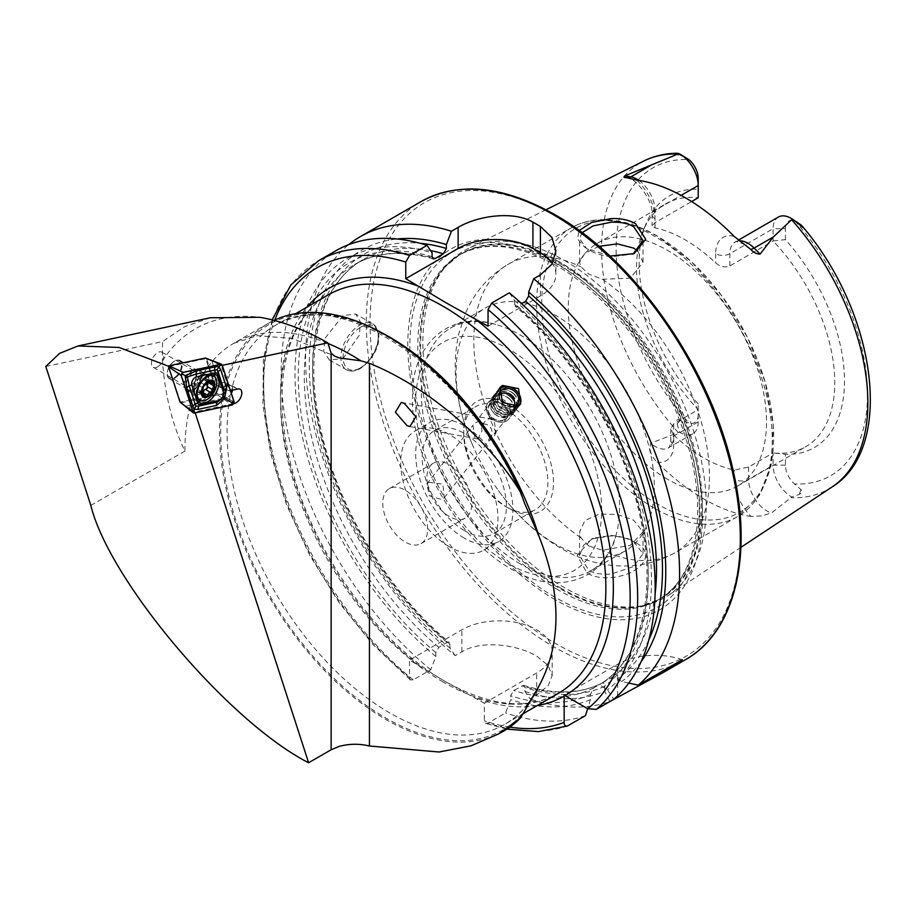 <?xml version="1.0" encoding="UTF-8"?>
<svg xmlns="http://www.w3.org/2000/svg" width="916" height="916" viewBox="0 0 916 916"><rect width="100%" height="100%" fill="white"/><g stroke="black" fill="none" stroke-linecap="round" stroke-linejoin="round"><path stroke-width="0.69" stroke-dasharray="4.58 3.44" d="M609.884 256.068L587.225 248.728L584.66 247.102L577.446 238.836L579.164 230.557M582.084 232.71L579.553 238.538L586.48 248.373L588.839 249.862C593.66 252.999 601.125 255.324 611.224 256.846L633.059 254.053M635.521 542.627C628.685 538.745 620.544 536.501 611.109 535.883L591.587 538.929L577.126 555.508L587.225 573.313C594.072 577.023 602.201 578.443 611.602 577.561C640.845 574.664 657.642 553.527 635.521 542.627L633.586 541.516L643.021 553.733L633.654 566.489L611.281 574.046C601.148 574.698 593.671 573.45 588.839 570.313L579.553 555.714L583.458 545.283L593.27 538.23L611.247 535.402C622.777 536.753 630.265 538.826 633.723 541.596M483.316 424.016C488.583 424.119 491.514 426.948 492.132 432.524L491.445 437.711L488.514 440.596C487.885 440.058 488.892 438.775 491.526 436.76L495.991 431.585L494.09 420.707L488.572 418.36L479.389 417.135L482.079 430.635L477.877 438.993L474.935 437.997L472.896 425.368L475.553 422.837C479.526 420.478 482.114 420.879 483.316 424.016A11.106 7.236 100.4 0 1 490.976 418.807A11.106 7.236 100.4 0 1 492.888 419.608A11.106 7.236 100.4 0 1 494.09 420.707M480.27 416.849L479.389 417.135L480.27 416.849M506.537 420.959A13.225 10.523 38.2 0 0 508.998 418.841A13.225 10.523 38.2 0 0 506.628 403.75A13.225 10.523 38.2 0 0 490.678 400.361A13.225 10.523 38.2 0 0 488.217 402.479A13.225 10.523 38.2 0 0 490.575 417.57A13.225 10.523 38.2 0 0 506.537 420.959M504.785 419.917A11.106 8.839 38.2 0 0 506.857 418.131A11.106 8.839 38.2 0 0 504.865 405.456A11.106 8.839 38.2 0 0 491.468 402.616A11.106 8.839 38.2 0 0 489.396 404.391A11.106 8.839 38.2 0 0 491.388 417.078A11.106 8.839 38.2 0 0 504.785 419.917M428.757 482.285L442.897 484.198L444.214 497.72L442.085 499.586L429.421 495.819L426.764 483.98L428.757 482.285M503.56 731.105A235.378 135.9 60 0 1 385.876 719.449A235.378 135.9 60 0 1 232.114 512.033A235.378 135.9 60 0 1 268.193 323.428A235.378 135.9 60 0 1 274.056 320.36M180.944 402.811L221.008 394.269A6.607 3.813 120 0 0 222.416 393.697A6.607 3.813 120 0 0 226.733 387.88A6.607 3.813 120 0 0 225.725 382.579A6.607 3.813 120 0 0 223.825 382.338L214.916 384.239L206.558 358.465L221.26 365.576L229.435 390.788L230.443 390.582M231.359 393.399A6.607 3.813 -60 0 1 228.027 396.937A6.607 3.813 -60 0 1 226.618 397.498L221.008 394.269M157.609 366.892A8.725 5.038 120 0 0 163.311 359.209A8.725 5.038 120 0 0 161.972 352.213A8.725 5.038 120 0 0 157.609 352.649A8.725 5.038 120 0 0 151.907 360.332A8.725 5.038 120 0 0 153.247 367.327A8.725 5.038 120 0 0 157.609 366.892M190.345 385.785A8.725 5.038 120 0 0 196.035 378.102A8.725 5.038 120 0 0 194.707 371.106A8.725 5.038 120 0 0 190.345 371.541L193.15 369.915A12.698 7.328 120 0 0 184.173 385.464A12.698 7.328 120 0 0 193.15 390.651A12.698 7.328 120 0 0 202.115 375.102A12.698 7.328 120 0 0 193.15 369.915L190.345 371.541A8.725 5.038 120 0 0 184.173 382.224A8.725 5.038 120 0 0 185.971 386.22A8.725 5.038 120 0 0 190.345 385.785M382.762 503.147A31.739 18.32 -120 0 0 405.204 542.02A31.739 18.32 -120 0 0 421.074 543.589A31.739 18.32 -120 0 0 427.646 529.059A31.739 18.32 -120 0 0 405.204 490.197A31.739 18.32 -120 0 0 389.334 488.617A31.739 18.32 -120 0 0 382.762 503.147M342.939 358.797L359.404 335.05L360.377 321.882L355.683 314.028L342.939 315.608L324.848 338.462L323.692 351.492L329.245 359.839L342.939 358.797M734.037 236.317A35.575 20.541 60 0 0 715.671 253.675A10.053 5.805 0 0 0 729.88 253.675L773.081 228.737A25.522 14.736 60 0 1 778.371 217.058M599.007 246.324L584.843 253.343L579.553 262.331L580.79 266.751L588.839 274.147L602.476 279.266L630.334 278.178L643.021 262.331L637.731 251.064A140.171 80.929 60 0 0 698.21 409.681L698.21 421.921L673.707 436.062A10.053 5.805 0 0 0 670.764 440.161A10.053 5.805 0 0 0 673.707 444.271L673.707 435.02L670.764 428.871L673.707 423.822L698.21 409.681L698.21 403.922L698.21 421.921A25.808 14.908 60 0 1 692.862 433.737A25.808 14.908 60 0 1 679.958 432.455A25.808 14.908 60 0 1 679.466 432.169L677.096 423.89C675.905 420.009 677.05 418.761 680.531 420.135L689.072 423.043A177.75 102.626 60 0 1 616.125 249.347A177.75 102.626 60 0 1 688.832 159.567M785.424 465.145L773.081 465.145A25.808 14.908 -120 0 0 791.332 496.758A25.808 14.908 -120 0 0 791.813 497.033L799.233 494.411C802.347 493.003 802.908 491.423 800.928 489.636L794.561 483.957A17.083 9.858 -120 0 1 785.424 465.145L785.424 454.279A145.209 83.837 60 0 0 844.495 381.045A145.209 83.837 60 0 0 785.424 239.603L773.081 240.977A140.171 80.929 60 0 1 805.725 446.722A140.171 80.929 60 0 1 773.081 452.916L785.424 454.279M673.707 435.02A140.171 80.929 -120 0 0 704.038 458.023A140.171 80.929 -120 0 0 734.369 470.045L748.59 467.057L773.081 452.916L773.081 465.145L748.59 479.286A10.053 5.805 180 0 1 734.369 479.286A35.861 20.702 -120 0 0 751.097 516.475L761.998 515.891L771.524 512.903L791.813 497.033M588.839 546.028L580.79 537.669L579.553 531.933L584.889 520.597L599.167 514.105L617.476 514.437L633.723 520.208L643.021 531.933L630.368 545.364L602.476 550.195L588.839 546.028M464.298 538.127A68.757 39.697 60 0 1 419.379 477.534A68.757 39.697 60 0 1 429.913 422.436A68.757 39.697 60 0 1 464.298 425.848A68.757 39.697 60 0 1 509.216 486.442A68.757 39.697 60 0 1 498.682 541.539A68.757 39.697 60 0 1 464.298 538.127M449.344 546.772A68.757 39.697 60 0 1 404.414 486.178A68.757 39.697 60 0 1 414.959 431.081A68.757 39.697 60 0 1 449.344 434.482A68.757 39.697 60 0 1 494.262 495.075A68.757 39.697 60 0 1 483.717 550.173A68.757 39.697 60 0 1 449.344 546.772M555.188 599.694A208.424 120.34 60 0 1 407.803 344.427A208.424 120.34 60 0 1 555.188 259.343A208.424 120.34 60 0 1 702.561 514.609A208.424 120.34 60 0 1 555.188 599.694M564.531 260.51A200.375 115.691 60 0 1 694.454 433.852A200.375 115.691 60 0 1 668.211 595.492A200.375 115.691 60 0 1 643.925 605.465A200.375 115.691 60 0 1 564.531 587.717A200.375 115.691 60 0 1 439.394 428.574A200.375 115.691 60 0 1 447.18 264.69A200.375 115.691 60 0 1 467.962 248.648A200.375 115.691 60 0 1 564.531 260.51M667.398 479.171A140.171 80.929 60 0 1 575.832 355.66A140.171 80.929 60 0 1 597.312 243.335A140.171 80.929 60 0 1 667.398 250.286A140.171 80.929 60 0 1 758.963 373.797A140.171 80.929 60 0 1 737.483 486.121A140.171 80.929 60 0 1 667.398 479.171M555.188 543.967A140.171 80.929 60 0 1 498.441 490.587A140.171 80.929 60 0 1 473.916 448.119A140.171 80.929 60 0 1 485.102 308.131A140.171 80.929 60 0 1 555.188 315.07A140.171 80.929 60 0 1 646.753 438.592A140.171 80.929 60 0 1 625.262 550.905A140.171 80.929 60 0 1 555.188 543.967M520.46 564.016A140.171 80.929 60 0 1 428.894 440.493A140.171 80.929 60 0 1 450.374 328.18A140.171 80.929 60 0 1 495.625 324.424A140.171 80.929 60 0 1 520.46 335.119A140.171 80.929 60 0 1 616.411 533.639A140.171 80.929 60 0 1 590.545 570.954A140.171 80.929 60 0 1 520.46 564.016M508.62 508.22L508.62 508.22A63.467 36.64 60 0 1 463.736 430.486A63.467 36.64 60 0 1 508.62 404.574A63.467 36.64 60 0 1 553.504 482.308A63.467 36.64 60 0 1 508.62 508.22L505.815 506.605A59.506 34.35 60 0 1 463.736 433.726A59.506 34.35 60 0 1 476.057 406.486A59.506 34.35 60 0 1 505.815 409.429A59.506 34.35 60 0 1 544.688 461.87A59.506 34.35 60 0 1 535.562 509.548A59.506 34.35 60 0 1 505.815 506.605L508.62 508.22M464.298 530.57A59.506 34.35 60 0 1 425.425 478.141A59.506 34.35 60 0 1 434.55 430.451A59.506 34.35 60 0 1 464.298 433.405A59.506 34.35 60 0 1 503.17 485.835A59.506 34.35 60 0 1 494.056 533.524A59.506 34.35 60 0 1 464.298 530.57M455.183 655.638L450.122 648.23L449.424 642.46L447.134 642.517L438.833 647.303L435.833 652.57L435.833 656.474L430.783 669.733L413.242 679.855L410.391 679.935L409.509 677.6L409.509 660.024L446.161 682.054L484.312 703.213L484.312 720.789L485.755 723.434L488.045 723.033L505.586 712.911L510.636 699.664L510.636 695.759L513.636 690.492L523.746 685.374L524.925 687.515L524.925 691.408L529.986 698.828L536.673 694.969L548.157 685.683L552.165 675.561L548.146 665.428L536.673 656.142C517.059 644.452 481.53 639.803 461.87 651.78L455.183 655.638A264.472 152.686 60 0 1 348.71 244.641M524.925 691.408A252.083 145.541 60 0 0 604.778 691.294L609.838 701.576A264.472 152.686 60 0 1 529.986 698.828M785.424 239.603L785.424 228.737L773.081 228.737L773.081 240.977L729.88 265.915C724.991 267.861 720.251 266.865 715.671 262.926A140.171 80.929 -120 0 0 685.34 239.923A140.171 80.929 -120 0 0 655.009 227.901L652.066 225.84L655.009 222.691L691.614 201.554M637.731 251.053A140.171 80.929 60 0 1 643.055 231.038A140.171 80.929 60 0 1 665.566 203.936A140.171 80.929 60 0 1 698.21 197.742L698.21 178.38M751.097 516.475A190.482 109.977 60 0 1 704.038 499.106A190.482 109.977 60 0 1 656.99 462.145C650.955 455.996 648.883 449.687 650.772 443.184L679.466 432.169M449.344 516.532A31.739 18.32 60 0 1 428.608 488.572A31.739 18.32 60 0 1 433.474 463.141A31.739 18.32 60 0 1 449.344 464.71A31.739 18.32 60 0 1 470.068 492.682A31.739 18.32 60 0 1 465.202 518.112A31.739 18.32 60 0 1 449.344 516.532M222.267 365.358L221.26 365.576M233.775 403.601L194.89 411.891L195.211 412.876M180.738 402.639L168.567 366.251M181.402 403.189L194.89 411.891M229.435 390.788L220.527 387.479L212.054 361.351M232.584 390.124A6.607 3.813 -60 0 0 231.336 385.819A6.607 3.813 -60 0 0 231.038 385.67A6.607 3.813 -60 0 0 229.435 385.579L220.527 387.479L214.916 384.239M698.21 403.922A145.209 83.837 60 0 1 645.894 224.088A145.209 83.837 60 0 1 698.21 189.257M698.21 414.788A17.083 9.858 60 0 1 689.072 423.043M686.187 157.735L681.275 155.777C675.527 154.415 673.936 153.579 676.5 153.27L681.275 155.777M785.424 228.737A16.797 9.698 60 0 1 794.802 220.745L797.16 221.798M628.8 683.061L621.781 681.481L617.361 678.928L610.308 678.309L601.858 683.199C641.131 658.272 657.07 593.453 640.433 518.216C624.391 440.917 574.504 356.519 515.067 306.104L517.368 306.07L521.582 303.631M641.189 661.592A252.083 145.541 60 0 1 621.781 681.481M509.319 292.857L514.38 300.311L515.067 306.104M517.368 306.07A243.175 140.4 60 0 1 602.007 683.107C600.507 684.573 600.862 685.924 603.072 687.183L607.491 689.725L613.857 699.252M514.38 300.311A252.083 145.541 60 0 1 607.491 689.725M450.122 648.23A252.083 145.541 60 0 1 311.555 399.777A252.083 145.541 60 0 1 397.2 238.984M604.778 691.294L604.778 686.198C604.8 683.657 603.804 682.672 601.789 683.233L593.488 688.03L590.488 694.442L590.488 699.549A252.083 145.541 60 0 1 510.636 699.664M523.746 685.374C553.802 694.786 579.862 694.042 601.938 683.153L601.789 683.233A243.175 140.4 60 0 1 521.937 685.695M435.833 656.474A252.083 145.541 60 0 1 294.998 376.132A252.083 145.541 60 0 1 432.1 252.805M590.488 699.549L587.648 708.675M585.438 715.659A264.472 152.686 60 0 1 505.586 712.911M430.783 669.733A264.472 152.686 60 0 1 289.09 438.512A264.472 152.686 60 0 1 335.943 250.709M484.312 703.213L536.673 672.985A52.899 30.537 0 0 0 552.165 651.39A52.899 30.537 0 0 0 519.509 623.178A52.899 30.537 0 0 0 461.87 629.796L409.509 660.024M488.045 326.188L540.406 295.96A52.899 30.537 0 0 0 555.898 274.365A52.899 30.537 0 0 0 552.394 263.43M682.351 659.703A52.899 30.537 0 0 0 617.613 664.26L564.107 695.141M186.417 406.074L226.618 397.498L233.992 403.12M169.013 366.48L206.558 358.465M45.8 366.48L162.476 341.599L162.476 360.961C164.994 395.197 172.471 425.253 184.906 451.107A235.378 135.9 60 0 1 233.66 343.363A235.378 135.9 60 0 1 327.848 343.374M210.302 317.76L184.7 326.68L162.476 341.599M495.991 431.585A11.106 7.236 100.4 0 1 488.537 440.676M201.383 400.807A16.133 9.309 120 0 0 215.042 377.152M213.634 373.991A16.133 9.309 120 0 0 211.985 372.537A16.133 9.309 120 0 0 207.348 371.965A16.133 9.309 120 0 0 194.169 385.304A16.133 9.309 120 0 0 195.852 400.475A16.133 9.309 120 0 0 197.936 401.174M190.333 390.582A11.633 6.721 120 0 0 199.837 380.953A11.633 6.721 120 0 0 198.623 370.007A11.633 6.721 120 0 0 195.28 369.595A11.633 6.721 120 0 0 185.776 379.224A11.633 6.721 120 0 0 186.99 390.159A11.633 6.721 120 0 0 190.333 390.582M234.072 401.769L217.081 393.559L205.608 358.19L222.084 364.786M194.192 413.093L180.246 402.124L216.611 394.372L232.217 404.986M217.081 393.559L216.611 394.372M202.173 392.884A1.775 1.019 -60 0 1 201.703 393.433A1.775 1.019 -60 0 1 200.501 393.743A1.775 1.019 -60 0 1 200.135 392.872A3.103 1.786 120 0 0 199.505 391.338A3.103 1.786 120 0 0 197.913 391.521A1.775 1.019 -60 0 1 196.997 391.613A1.775 1.019 -60 0 1 197.306 389.14A3.103 1.786 120 0 0 198.165 385.086A1.775 1.019 -60 0 1 198.371 383.186A1.775 1.019 -60 0 1 199.917 382.109A3.103 1.786 120 0 0 201.635 381.434A3.103 1.786 120 0 0 203.009 379.407A1.775 1.019 -60 0 1 204.989 377.942A1.775 1.019 -60 0 1 205.356 378.823A3.103 1.786 120 0 0 205.997 380.346A3.103 1.786 120 0 0 207.589 380.174A1.775 1.019 -60 0 1 208.505 380.071A1.775 1.019 -60 0 1 208.63 381.869M191.936 373.339A10.58 6.103 120 0 0 186.566 382.522A10.58 6.103 120 0 0 188.49 389.815A10.58 6.103 120 0 0 190.551 390.308A10.58 6.103 120 0 0 195.623 387.96A10.58 6.103 120 0 0 200.524 373.03A10.58 6.103 120 0 0 199.07 371.484A10.58 6.103 120 0 0 191.936 373.339M176.548 376.945A10.58 6.103 120 0 0 181.918 367.763A10.58 6.103 120 0 0 179.994 360.48A10.58 6.103 120 0 0 174.704 360.996A10.58 6.103 120 0 0 172.861 362.324A10.58 6.103 120 0 0 167.227 373.957A10.58 6.103 120 0 0 169.414 378.8A10.58 6.103 120 0 0 176.548 376.945M176.078 376.361A10.053 5.805 120 0 0 181.379 364.328A10.053 5.805 120 0 0 174.326 361.213A10.053 5.805 120 0 0 172.586 362.473A10.053 5.805 120 0 0 167.227 373.522A10.053 5.805 120 0 0 176.078 376.361M197.306 398.723A13.889 8.015 120 0 0 206.673 396.285A13.889 8.015 120 0 0 213.714 384.239A13.889 8.015 120 0 0 211.195 374.667M210.371 374.3A13.889 8.015 120 0 0 207.76 374.083A13.889 8.015 120 0 0 201.841 377.106A13.889 8.015 120 0 0 195.085 396.033A13.889 8.015 120 0 0 196.574 398.197M517.746 406.315A12.481 9.927 -141.8 0 1 501.968 404.7A12.481 9.927 -141.8 0 1 498.396 390.914M519.796 404.929A13.225 10.523 -141.8 0 1 519.017 406.097A13.225 10.523 -141.8 0 1 501.281 405.467A13.225 10.523 -141.8 0 1 498.235 389.735A13.225 10.523 -141.8 0 1 499.209 388.705M514.895 391.75A13.225 10.523 -141.8 0 1 517.929 407.483A13.225 10.523 -141.8 0 1 513.097 410.574A13.225 10.523 -141.8 0 1 500.193 406.853A13.225 10.523 -141.8 0 1 495.281 396.548A13.225 10.523 -141.8 0 1 497.148 391.121A13.225 10.523 -141.8 0 1 514.895 391.75M513.292 393.64A12.16 9.675 -141.8 0 1 511.643 410.952A12.16 9.675 -141.8 0 1 499.77 407.54A12.16 9.675 -141.8 0 1 495.258 398.048A12.16 9.675 -141.8 0 1 501.579 390.182A12.16 9.675 -141.8 0 1 513.292 393.64M513.533 393.491A13.225 10.523 -141.8 0 1 511.735 412.303A13.225 10.523 -141.8 0 1 498.819 408.593A13.225 10.523 -141.8 0 1 493.919 398.288A13.225 10.523 -141.8 0 1 500.789 389.724A13.225 10.523 -141.8 0 1 513.533 393.491M511.93 395.38A12.16 9.675 -141.8 0 1 510.281 412.692A12.16 9.675 -141.8 0 1 498.396 409.269A12.16 9.675 -141.8 0 1 493.884 399.788A12.16 9.675 -141.8 0 1 500.216 391.922A12.16 9.675 -141.8 0 1 511.93 395.38M512.159 395.22A13.225 10.523 -141.8 0 1 510.372 414.043A13.225 10.523 -141.8 0 1 497.457 410.334A13.225 10.523 -141.8 0 1 492.545 400.017A13.225 10.523 -141.8 0 1 499.426 391.464A13.225 10.523 -141.8 0 1 512.159 395.22M510.555 397.109A12.16 9.675 -141.8 0 1 508.907 414.433A12.16 9.675 -141.8 0 1 497.033 411.009A12.16 9.675 -141.8 0 1 492.522 401.529A12.16 9.675 -141.8 0 1 498.842 393.651A12.16 9.675 -141.8 0 1 510.555 397.109M510.796 396.96A13.225 10.523 -141.8 0 1 508.998 415.784A13.225 10.523 -141.8 0 1 496.083 412.063A13.225 10.523 -141.8 0 1 491.182 401.758A13.225 10.523 -141.8 0 1 498.064 393.204A13.225 10.523 -141.8 0 1 510.796 396.96M509.193 398.849A12.16 9.675 -141.8 0 1 507.544 416.162A12.16 9.675 -141.8 0 1 495.659 412.75A12.16 9.675 -141.8 0 1 491.148 403.269A12.16 9.675 -141.8 0 1 497.48 395.391A12.16 9.675 -141.8 0 1 509.193 398.849M509.422 398.7A13.225 10.523 -141.8 0 1 512.468 414.433A13.225 10.523 -141.8 0 1 494.72 413.803A13.225 10.523 -141.8 0 1 491.686 398.071A13.225 10.523 -141.8 0 1 509.422 398.7M505.953 403.109A13.225 10.523 -141.8 0 1 508.998 418.841A13.225 10.523 -141.8 0 1 491.251 418.211A13.225 10.523 -141.8 0 1 488.217 402.479A13.225 10.523 -141.8 0 1 505.953 403.109M503.834 405.433A10.477 8.336 -141.8 0 1 505.781 418.417A10.477 8.336 -141.8 0 1 492.178 417.398A10.477 8.336 -141.8 0 1 490.243 404.414A10.477 8.336 -141.8 0 1 503.834 405.433M494.812 414.043A10.58 8.416 -141.8 0 1 492.384 401.46A10.58 8.416 -141.8 0 1 506.571 401.964A10.58 8.416 -141.8 0 1 509.01 414.547A10.58 8.416 -141.8 0 1 494.812 414.043M509.388 406.727A10.58 8.416 -141.8 0 1 503.021 403.613A10.58 8.416 -141.8 0 1 499.621 398.563M90.833 505.426L184.906 451.107M360.698 327.161A24.858 14.358 -60 0 1 378.274 337.317A24.858 14.358 -60 0 1 360.698 367.763A24.858 14.358 -60 0 1 343.122 357.606A24.858 14.358 -60 0 1 360.698 327.161M359.576 368.404A26.45 15.274 120 0 0 376.854 345.103A26.45 15.274 120 0 0 372.801 323.909A26.45 15.274 120 0 0 359.576 325.214A26.45 15.274 120 0 0 342.298 348.527A26.45 15.274 120 0 0 346.351 369.72A26.45 15.274 120 0 0 359.576 368.404M729.88 265.915L729.88 253.675A25.522 14.736 60 0 1 735.17 241.996A25.522 14.736 60 0 1 739.143 240.828M680.531 420.135L677.096 423.89M748.59 467.057L748.59 479.286A25.808 14.908 -120 0 0 766.841 510.899A25.808 14.908 -120 0 0 771.524 512.903M685.546 659.635A264.472 152.686 60 0 1 553.31 646.536A264.472 152.686 60 0 1 380.541 413.482A264.472 152.686 60 0 1 421.085 201.566M555.188 215.741A261.827 151.163 60 0 1 740.323 536.398A261.827 151.163 60 0 1 555.188 643.295A261.827 151.163 60 0 1 370.053 322.627A261.827 151.163 60 0 1 555.188 215.741M554.844 597.14A205.047 118.393 60 0 1 409.853 345.996A205.047 118.393 60 0 1 554.844 262.285A205.047 118.393 60 0 1 699.847 513.418A205.047 118.393 60 0 1 554.844 597.14M558.542 590.099A199.047 114.924 60 0 1 428.505 414.696A199.047 114.924 60 0 1 459.019 255.198A199.047 114.924 60 0 1 558.542 265.056A199.047 114.924 60 0 1 688.569 440.459A199.047 114.924 60 0 1 658.066 599.957A199.047 114.924 60 0 1 558.542 590.099M560.546 263.888A199.047 114.924 60 0 1 690.584 439.302A199.047 114.924 60 0 1 660.081 598.801A199.047 114.924 60 0 1 560.546 588.942A199.047 114.924 60 0 1 430.52 413.54A199.047 114.924 60 0 1 461.023 254.03A199.047 114.924 60 0 1 560.546 263.888M561.519 588.53A199.23 115.027 60 0 1 437.092 430.291A199.23 115.027 60 0 1 444.832 267.346A199.23 115.027 60 0 1 561.519 263.19A199.23 115.027 60 0 1 696.217 455.962A199.23 115.027 60 0 1 640.456 606.163A199.23 115.027 60 0 1 561.519 588.53M657.688 504.224A163.964 94.669 60 0 1 541.734 303.402A163.964 94.669 60 0 1 657.688 236.454A163.964 94.669 60 0 1 773.631 437.275A163.964 94.669 60 0 1 657.688 504.224M654.448 508.254A166.609 96.191 60 0 1 545.592 361.431A166.609 96.191 60 0 1 571.137 227.912A166.609 96.191 60 0 1 654.448 236.168A166.609 96.191 60 0 1 763.291 382.991A166.609 96.191 60 0 1 737.746 516.498A166.609 96.191 60 0 1 654.448 508.254M580.79 537.669A166.609 96.191 60 0 1 480.831 390.708A166.609 96.191 60 0 1 508.334 264.174A166.609 96.191 60 0 1 580.79 266.751M508.62 563.832A131.572 75.959 60 0 1 415.589 402.685A131.572 75.959 60 0 1 508.62 348.973A131.572 75.959 60 0 1 601.652 510.109A131.572 75.959 60 0 1 508.62 563.832M419.665 665.898A235.378 135.9 60 0 1 307.055 307.089M443.172 682.054A230.088 132.843 60 0 1 292.857 479.297A230.088 132.843 60 0 1 328.123 294.929C288.632 316.581 271.754 379.499 288.322 453.535C306.745 543.646 374.907 642.242 445.817 681.79C490.278 706.465 527.742 710.347 558.21 693.446A230.088 132.843 60 0 1 443.172 682.054M832.14 486.923A188.318 108.729 60 0 1 791.149 497.72M528.166 703.683A230.088 132.843 60 0 1 504.785 724.293A230.088 132.843 60 0 1 389.747 712.9A230.088 132.843 60 0 1 239.442 510.143A230.088 132.843 60 0 1 274.708 325.764A230.088 132.843 60 0 1 382.315 333.069M521.822 496.106A234.004 135.099 -120 0 0 276.197 320.852A234.004 135.099 -120 0 0 276.197 606.438A234.004 135.099 -120 0 0 521.822 714.801M678.264 432.547A188.318 108.729 60 0 1 643.948 160.964M794.802 220.745A177.75 102.626 60 0 1 867.498 394.475A177.75 102.626 60 0 1 794.561 483.957M648.803 639.963A247.412 142.839 60 0 1 617.361 678.928M655.112 593.843A243.175 140.4 60 0 1 610.308 678.309M514.38 304.238A247.412 142.839 60 0 1 603.072 687.183M604.778 686.198A247.412 142.839 60 0 1 524.925 687.515M450.122 644.326A247.412 142.839 60 0 1 313.306 386.392A247.412 142.839 60 0 1 419.746 243.221M447.134 642.517A243.175 140.4 60 0 1 319.421 430.44A243.175 140.4 60 0 1 362.942 259.709A243.175 140.4 60 0 1 430.623 250.641M593.488 688.03A243.175 140.4 60 0 1 513.636 690.492M438.833 647.303A243.175 140.4 60 0 1 311.119 435.226A243.175 140.4 60 0 1 354.641 264.506A243.175 140.4 60 0 1 432.249 257.762M590.488 694.442A247.412 142.839 60 0 1 510.636 695.759M435.833 652.57A247.412 142.839 60 0 1 298.307 378.045A247.412 142.839 60 0 1 432.1 256.732M567.897 725.781A264.472 152.686 60 0 1 488.045 723.033M413.242 679.855A264.472 152.686 60 0 1 271.56 448.634A264.472 152.686 60 0 1 318.413 260.831M509.8 727.109A259.182 149.64 60 0 1 484.312 720.789M409.509 677.6A259.182 149.64 60 0 1 274.766 320.028M537.142 705.618A235.378 135.9 60 0 1 474.145 697.351M602.476 279.266A166.609 96.191 60 0 1 702.446 426.226A166.609 96.191 60 0 1 674.943 552.76A166.609 96.191 60 0 1 602.476 550.195M461.87 651.78L461.87 629.796M536.673 694.969L536.673 672.985M540.406 274.903L540.406 295.96M617.613 695.851L617.613 664.26M734.369 479.286L734.369 470.045M800.928 489.636L799.233 494.411M673.707 444.271A35.861 20.702 60 0 1 656.99 462.145M670.764 428.871L670.764 440.161C670.157 445.52 669.356 448.084 668.359 447.878A25.808 14.908 60 0 0 673.707 436.062L673.707 423.822M692.862 433.737L668.359 447.878A25.808 14.908 60 0 1 650.772 443.184M655.009 227.901L655.009 218.661A35.575 20.541 -120 0 0 636.643 180.086M715.671 253.675L715.671 262.926M655.009 218.661A10.053 5.805 180 0 1 652.066 214.55A10.053 5.805 180 0 1 655.009 210.451L655.009 222.691M638.864 180.406A25.522 14.736 -120 0 1 655.009 210.451L681.103 195.383M626.487 177.647A10.053 7.431 98.9 0 0 626.796 177.704A10.053 7.431 98.9 0 0 627.071 177.738M237.851 389.002L223.825 382.338M162.476 360.961A267.106 154.22 60 0 1 259.812 317.291M203.215 374.175A11.633 6.721 120 0 0 193.711 383.804A11.633 6.721 120 0 0 194.925 394.75A11.633 6.721 120 0 0 198.268 395.162A11.633 6.721 120 0 0 207.772 385.533A11.633 6.721 120 0 0 206.558 374.587A11.633 6.721 120 0 0 203.215 374.175M202.619 392.243A10.992 6.343 120 0 0 208.459 380.69A10.992 6.343 120 0 0 203.478 374.667A10.992 6.343 120 0 0 198.795 377.06A10.992 6.343 120 0 0 193.448 392.037A10.992 6.343 120 0 0 202.619 392.243M199.917 382.109L205.012 385.052M200.135 392.872L205.23 395.815M197.913 391.521L201.864 393.8M197.306 389.14L202.402 392.071M198.165 385.086L203.26 388.029M203.009 379.407L208.104 382.35M205.356 378.823L209.283 381.079M207.589 380.174L212.684 383.106M586.48 248.362L584.66 247.102M401.334 402.387L480.156 416.814M488.572 418.36L490.976 418.807M444.214 497.72L491.445 437.711M494.606 433.703L506.857 418.131M512.468 414.433L520.757 403.899M268.193 323.428L233.66 343.363L257.465 335.645L292.616 338.542L334.638 356.106M161.972 352.213L194.707 371.106M329.245 359.839L346.351 369.72C350.404 371.885 355.076 371.472 360.366 368.484C373.098 360.114 387.205 337.397 372.801 323.909L355.683 314.028M744.914 245.053L742.91 243.759C732.594 239.637 736.556 242.66 735.17 241.996L738.33 240.175M579.553 555.714L579.553 531.933M579.553 262.331L579.553 238.526M414.959 431.081L429.913 422.436M643.925 605.465L640.456 606.163L658.066 599.957C697.076 579.118 709.728 510.464 684.973 435.879C663.001 365.667 609.964 295.754 555.909 265.319C517.46 244.022 485.159 240.645 459.019 255.198L444.832 267.346L447.18 264.69M498.441 490.587C515.822 514.7 536.307 533.719 559.905 547.654C590.11 565.985 634.479 575.34 674.943 552.76L737.746 516.498L759.353 495.476L771.409 464.046L773.299 425.081L765.078 381.743L747.559 337.592L722.22 296.326L691.202 261.449L657.093 235.904C637.044 224.363 617.899 218.981 599.648 219.748C589.194 220.287 579.691 223.012 571.137 227.912L508.334 264.174C488.904 275.808 474.706 291.964 465.763 312.677L459.03 332.932C455.321 348.893 454.313 365.392 456.008 382.419C458.24 404.586 464.206 426.49 473.916 448.119M450.374 328.18L485.102 308.131M495.625 324.424C450.523 310.112 411.982 343.74 412.532 394.681C409.647 455.905 456.42 538.608 510.807 568.676C555.52 596.911 605.991 581.145 616.411 533.639M463.736 433.726L463.736 430.486M434.55 430.451L476.057 406.486M597.312 243.335L665.566 203.936M740.895 547.356L668.211 595.492M389.334 488.617L433.474 463.141M532.173 697.374C524.811 709.03 515.685 718.007 504.785 724.293L522.005 714.354M524.582 503.285C473.011 373.499 339.286 281.727 274.708 325.764L295.639 313.684M421.074 543.589L465.202 518.112M545.993 209.764L467.962 248.648M737.483 486.121L805.725 446.722M643.055 231.038L645.894 224.088M433.325 258.896C402.719 250.16 376.499 252.037 354.641 264.506L362.942 259.709C320.909 282.849 303.127 349.111 320.257 426.845C336.538 505.884 388.327 592.32 449.424 642.46M506.811 729.125L485.755 723.434M272.132 319.867L263.361 359.69L262.938 405.135L270.827 454.267L286.616 504.968L309.619 555.016L338.805 602.213L372.892 644.475L410.391 679.935M494.056 533.524L535.562 509.548M590.545 570.954L625.262 550.905M483.717 550.173L498.682 541.539M552.165 675.561L552.165 651.39M555.898 250.858L555.898 274.365M643.021 262.331L643.021 240.519M643.021 553.733L643.021 531.933M625.743 177.532L626.796 177.704C635.326 177.246 653.452 200.478 652.066 214.55L652.066 225.84M591.599 538.94L593.27 538.242M634.101 253.618L632.2 254.43M184.173 382.224L184.173 385.464M153.247 367.327L185.971 386.22M231.336 385.819L225.725 382.579M231.038 385.67L239.797 389.105M491.686 398.071L499.976 387.537M426.764 483.98L472.896 425.368M479.446 417.043L489.396 404.391M409.921 426.547L477.877 438.993M211.985 372.537L215.718 374.69M186.99 390.159L194.925 394.75L193.906 392.437C194.329 386.483 194.833 380.003 205.104 374.518L206.558 374.587L198.623 370.007M195.852 400.475L199.585 402.628M207.76 374.083L203.478 374.667L200.524 373.03M195.085 396.033L193.448 392.037L190.551 390.308M179.994 360.48L199.07 371.484M169.414 378.8L188.49 389.815M200.501 393.743L205.722 396.754M199.505 391.338L202.047 392.804M196.997 391.613L202.218 394.624M204.989 377.942L210.211 380.953M205.997 380.346L208.482 381.777M208.505 380.071L213.714 383.083M519.017 406.097L517.929 407.483M511.643 410.952L513.097 410.574M510.281 412.692L511.735 412.303M508.907 414.433L510.372 414.043M507.544 416.162L508.998 415.784M500.594 391.017L492.384 401.46M517.219 404.105L509.01 414.547M491.148 403.269L491.182 401.758M492.522 401.529L492.545 400.017M493.884 399.788L493.919 398.288M495.258 398.048L495.281 396.548M498.235 389.735L497.148 391.121M499.197 394.258A10.58 10.58 0 0 0 497.067 411.467A10.58 10.58 0 0 0 514.403 406.223"/><path stroke-width="1.37" d="M579.164 230.557L591.576 222.485L611.109 218.581C620.533 218.214 628.674 219.897 635.521 223.641L645.734 239.294L634.112 253.618L609.884 256.068M633.059 254.053L643.021 240.519L633.723 226.744C628.399 223.435 620.899 221.924 611.247 222.199L593.064 225.92L582.084 232.71M274.056 320.36A235.378 135.9 60 0 1 385.876 335.084A235.378 135.9 60 0 1 520.597 492.201C487.152 437.608 427.52 386.77 369.446 363.32L360.87 360.824L339.264 357.916L334.638 356.106L331.134 353.107L327.825 342.847L222.267 365.358M406.922 425.539L395.391 412.2L401.334 402.387L404.334 403.395L415.864 416.734L409.921 426.547L406.922 425.539M518.284 406.028L520.757 403.887L518.525 388.647L502.426 385.43L499.976 387.537L502.472 402.468L518.284 406.028M499.002 733.739L503.56 731.105A235.378 135.9 60 0 0 520.597 717.892L499.002 733.739L470.996 745.83L439.085 752.002L369.446 746.013C359.541 743.586 349.477 743.712 339.264 746.357L331.134 749.757L308.623 762.753C228.714 721.968 109.37 580.95 90.833 505.426L45.8 366.48L59.529 353.404L78.032 345.962L210.302 317.76L259.812 317.291C281.75 321.024 304.421 329.554 327.825 342.847M738.33 240.175L778.371 217.058A25.522 14.736 60 0 1 791.126 218.317L791.126 218.317A25.522 14.736 60 0 1 792.329 219.061L773.322 236.981L760.108 254.064C756.742 254.098 753.57 252.507 750.605 249.301L734.037 236.317A191.81 110.744 60 0 0 685.34 197.753A191.81 110.744 60 0 0 636.643 180.086L626.487 177.647C623.888 177.635 623.315 177.074 624.792 175.941L678.962 153.602L676.913 153.247C665.027 153.407 654.035 155.983 643.948 160.964A188.318 108.729 60 0 1 677.726 154.002M637.731 251.064A140.171 80.929 60 0 1 637.731 251.053L633.723 248.133L617.384 243.874L599.007 246.324M348.71 244.641A264.472 152.686 60 0 1 360.354 236.626A264.472 152.686 60 0 1 451.439 231.256L446.378 244.561L446.378 248.488L443.39 253.766L435.089 258.564L433.325 258.896L432.1 256.732L432.1 252.805L427.039 245.351L409.509 255.472L405.765 262.056L405.765 278.682L446.161 302.864L488.045 326.188L488.045 309.562L491.789 302.978L509.319 292.857A264.472 152.686 60 0 1 613.857 699.252L596.327 709.373L587.751 708.744L565.023 695.622L564.107 695.141L564.164 696.114A235.378 135.9 60 0 1 537.142 705.618M521.582 303.631L525.67 301.272L528.669 295.983L528.669 292.067L533.719 278.762L540.406 274.903L551.89 264.255L555.898 250.858L551.901 237.393L540.406 226.47A264.472 152.686 -120 0 0 536.673 224.271A264.472 152.686 -120 0 0 532.929 222.153C513.326 210.657 477.843 215.638 458.126 227.397L451.439 231.256M533.719 278.762A264.472 152.686 60 0 1 638.257 685.157L628.8 683.061M609.838 701.576A264.472 152.686 60 0 1 609.827 701.576L662.531 672.917L682.351 659.703L638.257 685.157M681.103 195.383L698.21 185.513L698.21 197.742L691.614 201.554M520.597 492.201L524.582 503.285L538.917 536.169C561.645 593.728 561.645 643.719 538.917 686.141L520.597 717.892M230.443 390.582L237.851 389.002A8.026 4.626 -60 0 1 239.797 389.105A8.026 4.626 -60 0 1 241.114 396.514A8.026 4.626 -60 0 1 234.439 403.464L233.775 403.601M195.211 412.876L308.623 762.753M181.402 403.189L180.738 402.639M168.567 366.251L119.091 347.462L78.032 345.962M680.164 154.254A25.522 14.736 -120 0 1 698.21 185.513L698.21 178.38A16.797 9.698 -120 0 0 688.832 159.567L680.164 154.254A25.522 14.736 -120 0 0 678.962 153.602M625.743 177.532L626.487 177.647M791.126 218.317L800.882 224.821C805.702 229.572 803.08 228.141 798.534 223.722L792.329 219.061M798.534 223.722L800.882 224.821L803.55 227.74C876.005 313.18 895.436 447.901 832.14 486.923L740.895 547.356M528.669 292.067A252.083 145.541 60 0 1 641.189 661.592M397.2 238.984A252.083 145.541 60 0 1 446.378 244.561M587.648 708.675L585.438 715.659L567.336 726.045L538.413 731.609L506.811 729.125M409.509 255.472A264.472 152.686 60 0 0 318.413 260.831L335.943 250.709A264.472 152.686 60 0 1 427.039 245.351M567.897 725.781C565.412 726.571 564.164 725.438 564.164 722.358L564.164 696.114M552.394 263.43A52.899 30.537 0 0 0 540.406 252.77L532.929 248.454A52.899 30.537 0 0 0 458.126 248.454L405.765 278.682M232.584 390.124A6.607 3.813 -60 0 1 231.359 393.399M204.222 403.2A16.133 9.309 120 0 0 217.401 389.861A16.133 9.309 120 0 0 215.718 374.69A16.133 9.309 120 0 0 211.081 374.117A16.133 9.309 120 0 0 197.902 387.457A16.133 9.309 120 0 0 199.585 402.628A16.133 9.309 120 0 0 204.222 403.2M197.936 401.174A16.133 9.309 120 0 0 200.489 401.048A16.133 9.309 120 0 0 201.383 400.807M215.042 377.152A16.133 9.309 120 0 0 213.634 373.991M217.607 374.232A5.29 3.057 120 0 0 215.168 372.823L196.505 376.808A5.29 3.057 120 0 0 192.738 380.048A5.29 3.057 120 0 0 191.81 384.938L197.696 403.086A5.29 3.057 120 0 0 200.146 404.494L218.798 400.51A5.29 3.057 120 0 0 222.565 397.269A5.29 3.057 120 0 0 223.493 392.392L217.607 374.232L218.237 372.159L216.955 369.766L214.699 370.121L215.168 372.823M181.231 375.549L168.533 366.606L180.005 401.987L193.219 412.532L194.192 413.093L232.217 404.986L234.072 401.769L222.084 364.786L221.111 364.225L183.085 372.331L181.231 375.549L193.219 412.532L194.192 413.093M222.084 364.786L205.367 358.053L169.002 365.805L183.085 372.331M168.533 366.606L169.002 365.805M221.088 364.316L183.097 372.423A2.015 1.156 120 0 0 181.666 373.648A2.015 1.156 120 0 0 181.311 375.514L193.287 412.463A2.015 1.156 120 0 0 194.215 413.002L232.217 404.895A2.015 1.156 120 0 0 233.649 403.67A2.015 1.156 120 0 0 233.992 401.815L222.016 364.854A2.015 1.156 120 0 0 221.088 364.316L219.84 365.656L222.016 364.854M215.489 366.778A3.698 2.679 78 0 0 214.699 370.121L196.047 374.094L187.391 376.957L189.234 385.888L195.119 404.036L195.944 406.166L198.669 406.074L217.321 402.101L223.115 397.578L224.512 398.391L216.531 405.433L197.879 409.418L194.009 409.303L186.738 388.235L185.158 375.675L196.826 370.762L215.489 366.778L218.706 366.526L220.745 369.812L226.618 387.96L224.512 398.391L231.817 402.616L232.217 404.895M195.944 406.166L194.009 409.303L194.215 413.002M216.955 369.766L219.84 365.656M187.391 376.957L181.849 373.762L183.097 372.423M223.115 397.578L223.493 392.392M212.478 391.327A8.862 5.118 120 0 0 214.069 383.564L210.932 383.197L209.684 380.919L203.501 386.415A8.862 5.118 120 0 0 201.875 393.926L201.978 394.372A8.862 5.118 120 0 0 206.077 396.846L206.512 396.743A8.862 5.118 120 0 0 209.535 394.979A8.862 5.118 120 0 0 212.249 391.716L214.069 383.564A8.862 5.118 120 0 0 209.684 380.919A8.862 5.118 120 0 0 203.718 386.025M206.512 396.743L208.802 393.09L212.249 391.716M208.63 381.869A1.775 1.019 -60 0 1 208.195 382.556A3.103 1.786 120 0 0 207.325 386.598A1.775 1.019 -60 0 1 206.569 389.197A1.775 1.019 -60 0 1 205.585 389.575A3.103 1.786 120 0 0 202.493 392.277A1.775 1.019 -60 0 1 202.173 392.884M204.543 378.663A13.889 8.015 120 0 0 197.444 396.548A13.889 8.015 120 0 0 200.02 400.281A13.889 8.015 120 0 0 209.375 397.853A13.889 8.015 120 0 0 216.474 379.98A13.889 8.015 120 0 0 213.909 376.236A13.889 8.015 120 0 0 204.543 378.663M214.516 383.174A9.526 5.496 120 0 0 206.34 382.281A9.526 5.496 120 0 0 201.463 394.533A9.526 5.496 120 0 0 209.649 395.437A9.526 5.496 120 0 0 214.516 383.174M213.909 376.236L211.195 374.667A13.889 8.015 120 0 0 210.371 374.3M201.864 393.8L204.428 394.189L205.23 395.815M203.501 386.415L201.875 393.926M214.069 383.564L212.684 383.106M209.283 381.079L210.451 381.754L209.684 380.919M196.574 398.197A13.889 8.015 120 0 0 197.306 398.723L200.02 400.281M498.396 390.914A12.481 9.927 -141.8 0 1 515.857 390.434A12.481 9.927 -141.8 0 1 517.746 406.315M499.209 388.705A13.225 10.523 -141.8 0 1 515.983 390.365A13.225 10.523 -141.8 0 1 519.796 404.929M499.621 398.563A10.58 8.416 -141.8 0 1 500.594 391.017A10.58 8.416 -141.8 0 1 514.792 391.521A10.58 8.416 -141.8 0 1 517.219 404.105A10.58 8.416 -141.8 0 1 509.388 406.727M327.848 343.374A235.378 135.9 60 0 1 351.343 355.019A235.378 135.9 60 0 1 360.87 360.824M739.143 240.828A25.522 14.736 60 0 1 747.925 243.255A25.522 14.736 60 0 1 754.097 248.076L760.108 254.064M750.605 249.301A10.053 3.469 134.9 0 0 754.097 248.076L773.322 236.981M553.31 214.665A264.472 152.686 60 0 1 726.09 447.706A264.472 152.686 60 0 1 685.546 659.635C734.014 632.567 752.792 558.588 733.899 474.019C712.82 371.438 635.899 259.995 554.638 214.527C503.193 185.593 458.676 181.265 421.085 201.566A264.472 152.686 60 0 1 553.31 214.665M307.055 307.089A235.378 135.9 60 0 1 419.665 286.708M295.639 313.684L328.123 294.929A230.088 132.843 60 0 1 443.172 306.322A230.088 132.843 60 0 1 593.476 509.078A230.088 132.843 60 0 1 558.21 693.446L522.005 714.354M791.687 219.794A188.318 108.729 60 0 1 832.14 486.923M538.917 686.141A230.088 132.843 60 0 1 528.166 703.683M382.315 333.069A230.088 132.843 60 0 1 389.747 337.168A230.088 132.843 60 0 1 538.917 536.169M331.134 749.757L331.134 353.107M369.446 746.013L369.446 363.32M528.669 295.983A247.412 142.839 60 0 1 648.803 639.963M525.67 301.272A243.175 140.4 60 0 1 655.112 593.843M491.789 302.978A264.472 152.686 60 0 1 596.327 709.373M488.045 309.562A259.182 149.64 60 0 1 587.751 708.744M474.145 318.161A235.378 135.9 60 0 1 605.293 524.41A235.378 135.9 60 0 1 565.023 695.622M419.746 243.221A247.412 142.839 60 0 1 446.378 248.488M430.623 250.641A243.175 140.4 60 0 1 443.39 253.766M432.249 257.762A243.175 140.4 60 0 1 435.089 258.564M564.164 722.358A259.182 149.64 60 0 1 509.8 727.109M274.766 320.028A259.182 149.64 60 0 1 405.765 262.056M540.406 226.47L540.406 252.77M532.929 222.153L532.929 248.454M458.126 227.397L458.126 248.454M617.613 697.087L617.613 695.851M627.071 177.738A10.053 7.431 98.9 0 0 630.792 176.891L624.792 175.941M638.864 180.406A25.522 14.736 -120 0 0 630.792 176.891L650.005 165.796M231.817 402.616L233.992 401.815M181.849 373.762L181.311 375.514M193.826 410.712L193.287 412.463M226.618 387.96L224.122 390.319L218.237 372.159A3.698 2.679 -18 0 1 220.745 369.812M216.531 405.433A3.698 2.679 78 0 1 217.321 402.101L218.798 400.51M197.879 409.418L198.669 406.074L200.146 404.494M192.623 406.383L195.119 404.036L197.696 403.086M186.738 388.235A3.698 2.679 -18 0 1 189.234 385.888L191.81 384.938M196.826 370.762L196.047 374.094L196.505 376.808M202.493 392.277L207.577 395.22M207.325 386.598L212.42 389.54M208.195 382.556L213.279 385.487M205.585 389.575L210.68 392.517M662.531 672.917L685.546 659.635M643.948 160.964L545.993 209.764M360.354 236.626L421.085 201.566M318.413 260.831L290.876 284.979L272.132 319.867M180.063 402.09L193.494 412.956M205.493 358.053L221.615 364.247M202.047 392.804L204.428 394.189M208.482 381.777L210.932 383.197M514.403 406.223A10.58 10.58 0 0 0 499.197 394.258"/></g></svg>
